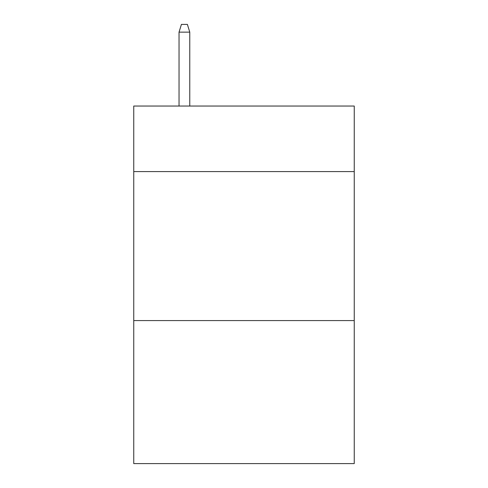 <?xml version="1.0" encoding="UTF-8"?>
<svg xmlns="http://www.w3.org/2000/svg" width="488" height="488" viewBox="0 0 488 488"><rect width="100%" height="100%" fill="white"/><g stroke="black" fill="none" stroke-linecap="round" stroke-linejoin="round"><path stroke-width="0.73" d="M354.245 171.593L354.245 106.042L133.755 106.042L133.755 171.593L354.245 171.593L354.245 463.6L133.755 463.6L133.755 171.593M354.245 320.579L133.755 320.579M189.771 106.042L189.771 32.147L179.041 32.147L179.041 106.042M179.041 32.147L181.426 24.4L187.386 24.4L189.771 32.147"/></g></svg>
